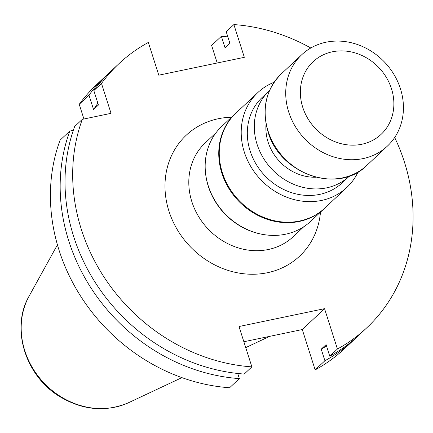 <?xml version="1.0" encoding="UTF-8"?>
<svg xmlns="http://www.w3.org/2000/svg" width="433" height="433" viewBox="0 0 433 433"><rect width="100%" height="100%" fill="white"/><g stroke="black" fill="none" stroke-linecap="round" stroke-linejoin="round"><path stroke-width="0.65" d="M266.062 124.087A46.212 40.837 46.9 0 0 315.868 177.227M269.548 90.502A58.536 51.733 46.9 0 0 269.272 90.757A58.536 51.733 46.9 0 0 271.561 168.843A58.536 51.733 46.9 0 0 349.339 176.171A58.536 51.733 46.9 0 0 349.61 175.917M263.448 234.524A64.3 56.826 -133.1 0 1 205.496 172.697M101.495 83.434L93.837 90.611A181.091 160.042 46.9 0 1 111.373 70.785L119.037 63.602A181.091 160.042 -133.1 0 0 101.495 83.434L111.037 113.332L82.324 119.329L74.665 126.512A181.091 160.042 46.9 0 0 244.217 374.058L251.882 366.875L239.005 326.531L324.55 308.669L337.426 349.014A181.091 160.042 46.9 0 0 366.729 327.851A181.091 160.042 46.9 0 0 394.69 137.488M310.807 47.998A181.091 160.042 46.9 0 0 233.885 24.578L226.221 31.761L229.918 43.338L225.063 47.884L221.371 36.307L211.618 45.449L217.214 62.991M119.037 63.602A181.091 160.042 -133.1 0 1 148.34 42.439L158.792 75.19L244.336 57.329L233.885 24.578M251.882 366.875A181.091 160.042 -133.1 0 1 82.324 119.329M221.371 36.307A181.091 160.042 -133.1 0 1 227.861 36.892M356.613 337.28A181.091 160.042 -133.1 0 1 354.216 339.58A181.091 160.042 -133.1 0 1 324.912 360.743L315.154 369.885A181.091 160.042 46.9 0 0 344.462 348.727L354.216 339.58M229.609 387.752L239.368 378.604A181.091 160.042 -133.1 0 1 69.81 131.058L60.057 140.205A181.091 160.042 -133.1 0 0 229.609 387.752M79.228 104.304A181.091 160.042 46.9 0 1 96.765 84.478L106.518 75.331A181.091 160.042 -133.1 0 0 88.982 95.163L79.228 104.304L83.915 118.999M106.518 75.331A181.091 160.042 -133.1 0 1 108.975 73.085M337.426 349.014L329.762 356.191A181.091 160.042 46.9 0 0 359.071 335.034L366.729 327.851M324.55 308.669L302.283 329.54L243.86 341.74M302.283 329.54L315.154 369.885M88.982 95.163L93.577 109.565L98.432 105.013L93.837 90.611M69.81 131.058L73.318 130.328M324.912 360.743L321.216 349.166L326.071 344.614L329.762 356.191M237.728 373.473L239.368 378.604M326.504 345.972A169.108 149.45 -133.1 0 1 321.216 349.166M93.577 109.565A169.108 149.45 -133.1 0 1 97.863 103.249M235.644 113.365A65.042 57.481 46.9 0 0 235.39 113.603L221.81 126.328A65.042 57.481 46.9 0 0 224.354 213.096A65.042 57.481 46.9 0 0 310.775 221.236L324.349 208.511A65.042 57.481 46.9 0 0 324.604 208.273M235.39 113.603A65.042 57.481 46.9 0 0 237.934 200.365A65.042 57.481 46.9 0 0 324.349 208.511M269.272 90.757L262.295 97.295A58.536 51.733 46.9 0 0 264.585 175.387A58.536 51.733 46.9 0 0 342.362 182.715L349.339 176.171M274.105 82.265A65.042 57.481 46.9 0 0 257.846 92.554A65.042 57.481 46.9 0 0 260.39 179.316A65.042 57.481 46.9 0 0 346.806 187.457A65.042 57.481 46.9 0 0 358.123 171.901M257.846 92.554L235.898 113.127A65.042 57.481 46.9 0 0 238.437 199.894A65.042 57.481 46.9 0 0 324.858 208.035L346.806 187.457M288.724 112.066A62.628 55.348 46.9 0 0 387.411 146.089A62.628 55.348 46.9 0 0 384.959 62.547A62.628 55.348 46.9 0 0 301.752 54.71A62.628 55.348 46.9 0 0 288.724 112.066M302.743 107.287A49.752 43.966 46.9 0 0 382.079 133.413A49.752 43.966 46.9 0 0 356.532 53.362A49.752 43.966 46.9 0 0 302.743 107.287M215.997 132.796L205.253 142.868A64.3 56.826 46.9 0 0 198.276 215.997A64.3 56.826 46.9 0 0 268.287 249.511A64.3 56.826 46.9 0 0 293.201 236.694L303.944 226.621M320.485 212.132A82.882 73.247 -133.1 0 1 267.453 272.72A82.882 73.247 -133.1 0 1 167.095 204.392A82.882 73.247 -133.1 0 1 231.525 117.224M128.92 402.544C105.82 412.422 82.654 410.37 59.424 396.39C25.26 375.741 10.441 328.062 29.135 296.085A75.889 67.072 46.9 0 0 38.293 376.347A75.889 67.072 46.9 0 0 115.005 407.177A75.889 67.072 46.9 0 0 128.92 402.544L181.903 377.63M268.168 131.334A62.628 55.348 46.9 0 0 366.854 165.357C338.53 194.585 279.621 174.239 267.984 131.681C261.494 108.802 265.894 89.566 281.196 73.978A62.628 55.348 46.9 0 0 268.168 131.334M245.733 347.612L269.699 336.344M29.135 296.085L57.421 244.824M366.854 165.357L387.411 146.089M281.196 73.978L301.752 54.71"/></g></svg>
